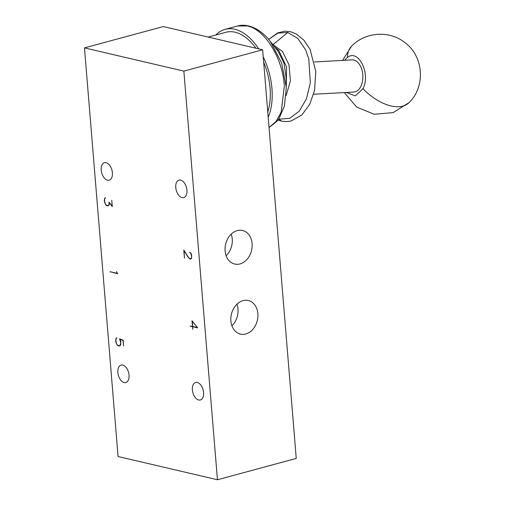 <?xml version="1.0" encoding="UTF-8"?>
<svg xmlns="http://www.w3.org/2000/svg" width="505" height="505" viewBox="0 0 505 505"><rect width="100%" height="100%" fill="white"/><g stroke="black" fill="none" stroke-linecap="round" stroke-linejoin="round"><path stroke-width="0.76" d="M189.236 258.162L187.854 256.849L184.003 250.688L184.464 258.131L183.801 250.057L187.942 256.673L189.823 258.718L191.124 258.491L191.673 257.064L191.067 253.762L189.621 252.374L190.77 252.954L191.654 254.88L191.565 258.238L190.549 259.141L189.022 258.219M190.303 258.825L189.798 258.964M192.039 320.732L197.651 327.871L192.689 326.71L192.746 329.323L192.525 326.672L190.12 326.11L192.506 326.419L192.039 320.732M116.434 271.608L117.659 273.723L110.109 271.709L117.362 273.407L116.434 271.608M115.885 338.565L116.977 337.902L116.03 338.722L115.828 340.263L116.434 343.596L117.204 344.82L118.972 345.761L119.963 345.464L120.764 343.021L119.578 338.792L123.125 340.206L123.592 345.881L122.98 340.389L120.051 339.215L120.79 341.399L120.708 344.713L120.057 345.704L119.016 346.02L117.141 345.022L115.809 341.898L115.67 340.2L116.194 338.483M108.973 202.076L112.085 206.065L111.763 200.258L112.287 206.614L109.181 202.625L109.301 204.058L108.689 205.636L106.909 205.781L105.772 204.954L104.44 201.83L104.295 200.132L104.838 197.979L105.608 197.827L104.661 198.648L104.592 201.823L105.835 204.752L106.915 205.535L108.588 205.396L109.124 203.963L108.973 202.076M186.938 190.164A9.058 5.303 74.9 0 1 183.719 197.6A9.058 5.303 74.9 0 1 175.759 187.551A9.058 5.303 74.9 0 1 178.985 180.108A9.058 5.303 74.9 0 1 186.938 190.164M129.04 375.114A9.058 5.303 74.9 0 1 125.814 382.55A9.058 5.303 74.9 0 1 117.861 372.501A9.058 5.303 74.9 0 1 121.086 365.065A9.058 5.303 74.9 0 1 129.04 375.114M203.578 392.536A9.058 5.303 74.9 0 1 200.352 399.973A9.058 5.303 74.9 0 1 192.399 389.923A9.058 5.303 74.9 0 1 195.624 382.481A9.058 5.303 74.9 0 1 203.578 392.536M112.4 172.742A9.058 5.303 74.9 0 1 109.181 180.178A9.058 5.303 74.9 0 1 101.221 170.128A9.058 5.303 74.9 0 1 104.447 162.692A9.058 5.303 74.9 0 1 112.4 172.742M217.453 479.75L183.852 71.11L84.474 47.887L118.069 456.52L217.453 479.75L296.252 458.433L262.65 49.793L183.852 71.11M110.62 271.829L110.128 271.961M118.763 345.717L118.277 345.849M119.906 345.755L119.426 345.641M116.958 337.845L116.207 338.047M108.91 205.308L108.588 205.396M108.891 205.333L107.597 205.693M107.395 205.649L106.909 205.781M108.057 205.573L108.537 205.68M191.464 258.396L191.124 258.491M191.3 258.655L190.492 258.869M225.11 250.909A17.246 13.338 -76.8 0 1 242.539 230.469A17.246 13.338 -76.8 0 1 252.109 243.606A17.246 13.338 -76.8 0 1 234.686 264.052A17.246 13.338 -76.8 0 1 225.11 250.909M230.873 320.965A17.246 13.338 -76.8 0 1 248.296 300.519A17.246 13.338 -76.8 0 1 257.872 313.655A17.246 13.338 -76.8 0 1 240.449 334.102A17.246 13.338 -76.8 0 1 230.873 320.965M105.589 197.777L104.838 197.979M120.398 339.12L120.051 339.215M193.017 326.539L192.525 326.672M189.621 252.374L190.031 252.266M120.253 345.407L118.972 345.761M84.474 47.887L163.273 26.569L262.65 49.793M193.175 326.577L192.689 326.71M190.612 325.977L190.12 326.11M231.909 325.801A17.246 13.338 103.2 0 0 237.994 309.016A17.246 13.338 103.2 0 0 236.959 304.174M226.145 255.751A17.246 13.338 103.2 0 0 232.237 238.96A17.246 13.338 103.2 0 0 231.202 234.124M267.764 111.959A50.33 29.441 -105.1 0 0 270.08 88.116A50.33 29.441 -105.1 0 0 263.673 62.235M255.89 48.215A50.33 29.441 -105.1 0 0 225.88 32.276L208.186 37.067M197.291 327.537L192.664 326.457L192.241 321.275L197.487 327.486M268.199 117.274A53.347 31.209 -105.1 0 0 271.942 88.552A53.347 31.209 -105.1 0 0 263.238 56.92M258.686 48.865A53.347 31.209 -105.1 0 0 225.091 29.359A53.347 31.209 -105.1 0 0 215.887 34.978M284.271 85.219C282.491 57.785 264.765 29.277 247.292 25.951L237.653 25.963M269.045 127.5L276.096 121.434L281.222 111.971L284.328 85.989M269.045 127.563L277.005 121.2L279.107 118.385L284.422 105.999L286.316 87.548L281.67 63.024L270.339 41.429M270.358 41.416L278.223 51.529L284.056 63.327L286.139 77.764L286.272 86.475M286.278 86.525L286.606 66.995L278.842 50.601L274.941 47.331M286.158 95.388L290.419 81.015L288.98 64.678L282.402 51.384L272.997 44.661L287.73 32.503L297.811 38.412L305.683 49.963L308.789 58.952L310.335 82.713L306.497 98.746L299.231 111.214L289.624 118.353L279.082 119.18L281.348 121.112L277.958 120.013M268.679 39.39L277.813 33.115L287.73 32.503M313.618 94.252L353.784 92.049A16.103 9.955 -93.1 0 0 362.88 76.861A16.103 9.955 -93.1 0 0 353.803 60.051A16.103 9.955 -93.1 0 0 352.023 59.887L314.419 61.951M344.568 60.297L347.49 57.4C358.449 48.581 370.923 73.818 362.981 88.684L355.305 95.887L346.329 92.459M274.783 47.129L278.874 50.506L274.701 47.028M362.981 88.684A40.261 22.283 -135.8 0 0 404.757 105.476A40.261 22.283 44.2 0 0 409.132 102.54L393.168 112.609L374.224 114.275L356.631 107.06L344.309 92.573M347.49 57.4A40.261 22.283 -135.8 0 1 351.404 46.397L342.541 60.411M225.091 29.359L237.558 25.989M270.547 41.694C264.109 33.387 256.875 28.147 248.858 25.976C244.723 25.016 240.999 25.01 237.685 25.957M286.139 77.789L286.133 78.237M281.348 121.112L286.726 121.642L291.069 121.036L301.832 115.007L309.773 104.232L314.577 90.319L315.77 71.388L310.064 49.332L304.023 40.305L296.372 34.031L290.665 31.739L284.65 31.184L277.617 32.926L268.673 39.384M409.132 102.54C426.081 86.197 423.562 55.361 404.082 42.003C388.579 30.079 364.541 32.238 351.404 46.397"/></g></svg>
